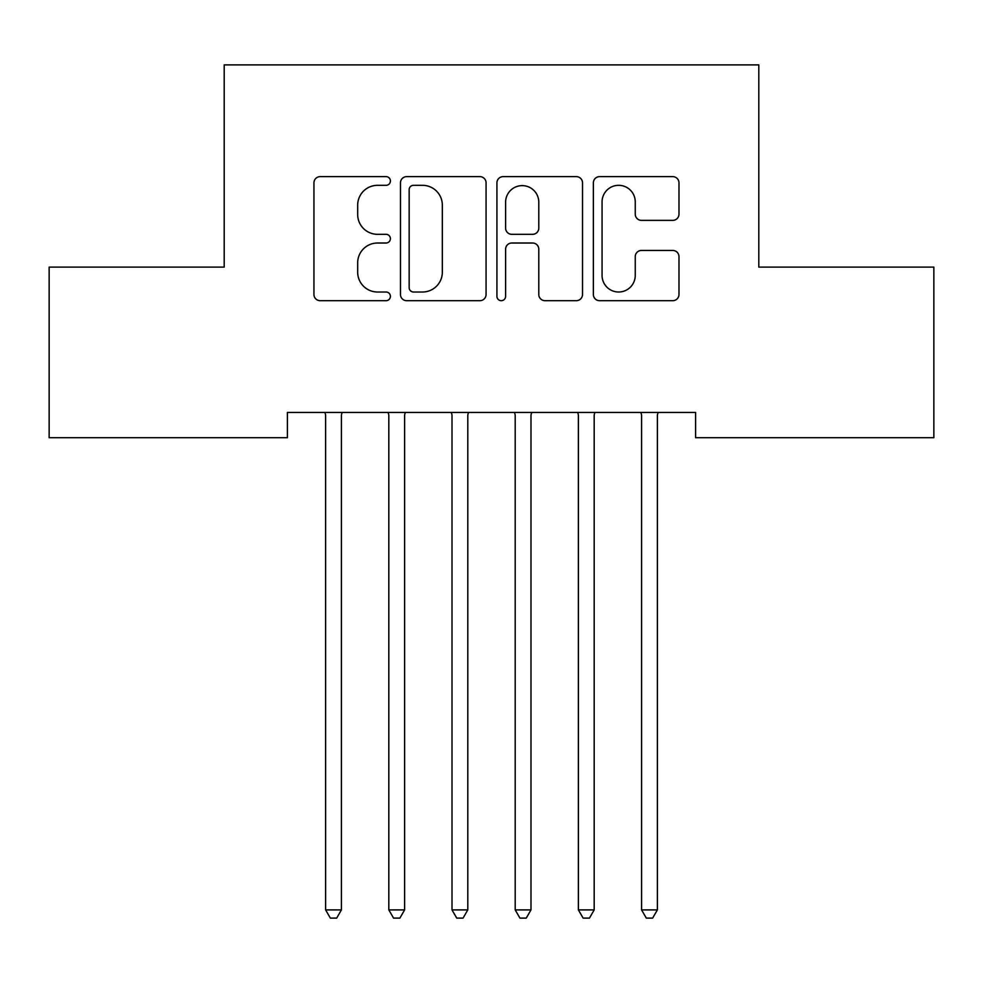 <?xml version="1.0" encoding="UTF-8"?>
<svg xmlns="http://www.w3.org/2000/svg" width="983" height="983" viewBox="0 0 983 983"><rect width="100%" height="100%" fill="white"/><g stroke="black" fill="none" stroke-linecap="round" stroke-linejoin="round"><path stroke-width="1.47" d="M390.398 180.983A4.337 4.337 0 0 0 386.049 176.633L320.151 176.633A6.205 6.205 0 0 0 313.946 182.838L313.946 294.495A6.205 6.205 0 0 0 320.151 300.687L386.049 300.687A4.337 4.337 0 0 0 390.398 296.35A4.337 4.337 0 0 0 386.049 292.012L377.521 292.012A19.844 19.844 0 0 1 357.677 272.156L357.677 262.854A19.844 19.844 0 0 1 377.521 243.01L386.049 243.01A4.337 4.337 0 0 0 390.398 238.66A4.337 4.337 0 0 0 386.049 234.323L377.521 234.323A19.844 19.844 0 0 1 357.677 214.478L357.677 205.164A19.844 19.844 0 0 1 377.521 185.32L386.049 185.32A4.337 4.337 0 0 0 390.398 180.983M672.777 220.364A6.205 6.205 0 0 0 678.983 214.159L678.983 182.838A6.205 6.205 0 0 0 672.777 176.633L599.581 176.633A6.205 6.205 0 0 0 593.376 182.838L593.376 294.495A6.205 6.205 0 0 0 599.581 300.687L672.777 300.687A6.205 6.205 0 0 0 678.983 294.495L678.983 256.649A6.205 6.205 0 0 0 672.777 250.456L641.457 250.456A6.205 6.205 0 0 0 635.251 256.649L635.251 275.412A16.588 16.588 0 0 1 618.663 292.012A16.588 16.588 0 0 1 602.063 275.412L602.063 201.908A16.588 16.588 0 0 1 618.663 185.32A16.588 16.588 0 0 1 635.251 201.908L635.251 214.159A6.205 6.205 0 0 0 641.457 220.364L672.777 220.364M695.608 412.442L287.392 412.442L287.392 437.718L49.15 437.718L49.15 267.106L224.198 267.106L224.198 64.89L758.802 64.89L758.802 267.106L933.85 267.106L933.85 437.718L695.608 437.718L695.608 412.442M486.069 182.838A6.205 6.205 0 0 0 479.864 176.633L406.679 176.633A6.205 6.205 0 0 0 400.474 182.838L400.474 294.495A6.205 6.205 0 0 0 406.679 300.687L479.864 300.687A6.205 6.205 0 0 0 486.069 294.495L486.069 182.838M503.136 176.633L576.321 176.633A6.205 6.205 0 0 1 582.526 182.838L582.526 294.495A6.205 6.205 0 0 1 576.321 300.687L545 300.687A6.205 6.205 0 0 1 538.795 294.495L538.795 249.215A6.205 6.205 0 0 0 532.589 243.01L511.811 243.01A6.205 6.205 0 0 0 505.606 249.215L505.606 296.35A4.337 4.337 0 0 1 501.269 300.687A4.337 4.337 0 0 1 496.931 296.35L496.931 182.838A6.205 6.205 0 0 1 503.136 176.633M413.499 185.32A4.337 4.337 0 0 0 409.161 189.658L409.161 287.663A4.337 4.337 0 0 0 413.499 292.012L422.493 292.012A19.844 19.844 0 0 0 442.338 272.156L442.338 205.164A19.844 19.844 0 0 0 422.493 185.32L413.499 185.32M538.795 202.228A16.588 16.588 0 0 0 522.206 185.627A16.588 16.588 0 0 0 505.606 202.228L505.606 228.117A6.205 6.205 0 0 0 511.811 234.323L532.589 234.323A6.205 6.205 0 0 0 538.795 228.117L538.795 202.228M324.783 412.442L325.164 413.376A6.316 6.316 0 0 1 325.619 415.735L325.619 909.902L341.42 909.902L341.42 415.735A6.316 6.316 0 0 1 341.875 413.376L342.244 412.442M341.42 909.902L336.678 918.11L330.362 918.11L325.619 909.902M387.978 412.442L388.359 413.376A6.316 6.316 0 0 1 388.813 415.735L388.813 909.902L404.615 909.902L404.615 415.735A6.316 6.316 0 0 1 405.07 413.376L405.438 412.442M404.615 909.902L399.872 918.11L393.556 918.11L388.813 909.902M451.172 412.442L451.553 413.376A6.316 6.316 0 0 1 452.008 415.735L452.008 909.902L467.797 909.902L467.797 415.735A6.316 6.316 0 0 1 468.264 413.376L468.633 412.442M467.797 909.902L463.067 918.11L456.739 918.11L452.008 909.902M514.367 412.442L514.736 413.376A6.316 6.316 0 0 1 515.203 415.735L515.203 909.902L530.992 909.902L530.992 415.735A6.316 6.316 0 0 1 531.447 413.376L531.828 412.442M530.992 909.902L526.261 918.11L519.933 918.11L515.203 909.902M577.562 412.442L577.93 413.376A6.316 6.316 0 0 1 578.385 415.735L578.385 909.902L594.187 909.902L594.187 415.735A6.316 6.316 0 0 1 594.641 413.376L595.022 412.442M594.187 909.902L589.444 918.11L583.128 918.11L578.385 909.902M640.756 412.442L641.125 413.376A6.316 6.316 0 0 1 641.58 415.735L641.58 909.902L657.381 909.902L657.381 415.735A6.316 6.316 0 0 1 657.836 413.376L658.217 412.442M657.381 909.902L652.638 918.11L646.322 918.11L641.58 909.902"/></g></svg>
